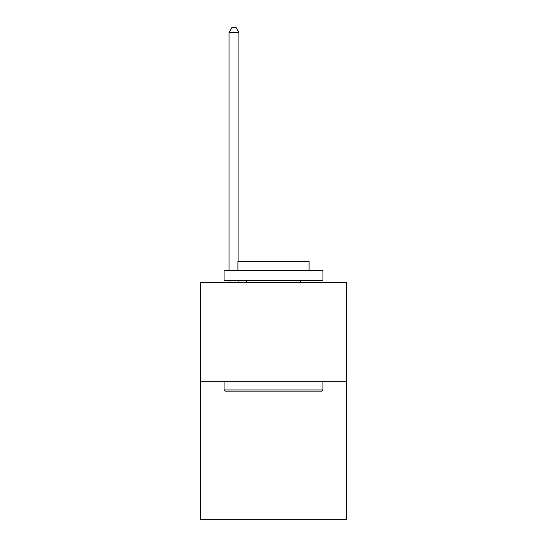 <?xml version="1.0" encoding="UTF-8"?>
<svg xmlns="http://www.w3.org/2000/svg" width="547" height="547" viewBox="0 0 547 547"><rect width="100%" height="100%" fill="white"/><g stroke="black" fill="none" stroke-linecap="round" stroke-linejoin="round"><path stroke-width="0.82" d="M346.641 381.273L346.641 519.65L200.359 519.65L200.359 282.437L346.641 282.437L346.641 381.273L200.359 381.273M225.268 391.16L224.079 389.97L322.921 389.97L321.732 391.16L225.268 391.16M322.921 270.574L322.921 280.461L224.079 280.461L224.079 270.574L322.921 270.574M237.918 270.574L237.918 261.48L309.082 261.48L309.082 270.574M322.921 381.273L322.921 389.97M224.079 381.273L224.079 389.97M300.385 280.461L300.385 282.437M246.615 280.461L246.615 282.437M238.909 261.48L238.909 32.492L229.022 32.492L229.022 270.574M229.022 280.461L229.022 282.437M238.909 280.461L238.909 282.437M229.022 32.492L231.99 27.35L235.942 27.35L238.909 32.492"/></g></svg>

